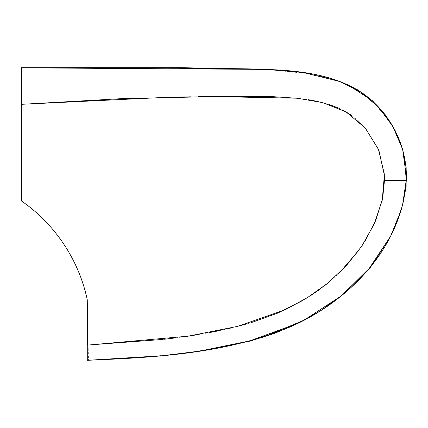 <?xml version="1.0" encoding="UTF-8"?>
<svg xmlns="http://www.w3.org/2000/svg" width="428" height="428" viewBox="0 0 428 428"><rect width="100%" height="100%" fill="white"/><g stroke="black" fill="none" stroke-linecap="round" stroke-linejoin="round"><path stroke-width="0.32" stroke-dasharray="2.14 1.6" d="M403.679 154.026L402.133 148.184M347.798 84.76L328.763 78.04L308.09 73.584L266.275 69.4L303.586 72.878L339.639 81.464M402.604 205.322L390.571 236.299L402.598 205.338M21.405 200.93C55.95 225.508 77.907 258.464 87.28 299.809C77.891 258.475 55.934 225.513 21.405 200.93L21.405 104.32L21.405 200.93C54.319 223.149 79.453 260.877 87.28 299.809L88.473 360.317L136.109 358.027L183.649 353.303L226.048 346.621L261.984 337.665M87.28 345.091L87.28 299.809M167.075 97.29L174.795 97.119M190.851 96.814L198.512 96.685M206.291 96.573L210.902 96.509M296.914 98.205L307.994 99.612M318.261 101.58L328.688 104.314M339.377 108.396L346.027 111.874M350.987 115.052L358.327 120.883M366.229 129.186L378.951 150.629M402.636 149.345L391.481 123.885L372.408 100.73M342.004 295.288L320.888 310.396L298.257 323.177M199.282 351.169L161.961 355.759M87.275 360.312L97.75 359.975M401.084 210.64L402.427 205.959M162.453 339.458L164.036 339.286M175.769 337.874L186.474 336.419M197.356 334.75L209.297 332.652M219.601 330.593L229.579 328.34M230.831 328.046L238.54 326.12M246.86 323.868L252.033 322.354M301.954 300.916L310.776 295.518M318.309 290.446L324.932 285.465M330.229 281.105L339.714 272.476M358.792 250.412L364.891 241.392"/><path stroke-width="0.64" d="M402.432 205.959L406.311 179.712L403.679 154.026M402.133 148.184L392.84 126.421L378.796 107.423L360.831 92.004L339.639 81.464L303.388 72.519L266.098 69.395L21.405 67.838L143.845 67.683L266.13 69.395M266.098 69.395L181.542 67.683L21.405 67.683L21.405 104.32L121.937 98.633L222.555 96.386L272.914 96.658L298.027 98.322L322.814 102.672L346.097 111.917L365.239 128.009L378.443 149.34L384.264 173.741L384.494 180.322L382.702 198.036L384.494 180.322L406.311 180.365C407.847 143.894 387.715 107.385 356.128 89.152C323.857 70.989 285.936 69.844 249.904 68.897C173.741 67.758 97.579 67.405 21.405 67.838L21.405 200.93M339.639 81.464L357.353 89.698L372.66 100.954L385.489 114.998L395.488 131.161L402.497 148.874L406.167 167.583L406.124 186.608L402.604 205.322L406.6 178.444L402.636 149.345M161.961 355.759L87.28 360.317L87.28 299.809M378.951 150.629L384.355 175.196L382.236 200.24L374.168 224.069L361.89 245.993L346.225 265.777L327.853 283.101L307.395 297.647L285.225 309.738L237.727 326.334L188.261 336.162L87.89 345.091L87.264 299.809C79.03 260.235 54.848 223.849 21.4 200.935L21.405 104.32L167.075 97.29M174.795 97.119L190.851 96.814M198.512 96.685L206.291 96.573M210.902 96.509L296.914 98.205M307.994 99.612L318.261 101.58M328.688 104.314L339.377 108.396M346.027 111.874L350.987 115.052M358.327 120.883L366.229 129.186M261.984 337.665L303.917 320.272L341.068 296.042L370.375 267.473L390.566 236.315L369.589 268.431L342.063 295.245L369.316 268.286L390.561 236.32L401.084 210.64M372.408 100.73L347.798 84.76M342.031 295.272L320.973 310.509L298.295 323.156L249.845 340.886L199.197 351.185L161.945 355.764L97.75 359.975M298.257 323.177L274.605 333.375L249.925 341.148L199.197 351.185M87.275 360.312C155.423 357.45 225.636 353.753 289.371 327.243C348.692 301.799 401.929 247.395 406.311 180.365L384.488 180.322L384.264 173.741M87.28 345.091L162.453 339.458M164.036 339.286L175.769 337.874M186.474 336.419L197.356 334.75M209.297 332.652L219.601 330.593M229.579 328.34L230.831 328.046M238.54 326.12L246.86 323.868M252.033 322.354L277.649 313.13L301.954 300.916M310.776 295.518L318.309 290.446M324.932 285.465L330.229 281.105M339.714 272.476L358.792 250.412M364.891 241.392L375.731 220.5L382.702 198.036M86.964 298.439L87.28 301.098"/></g></svg>

